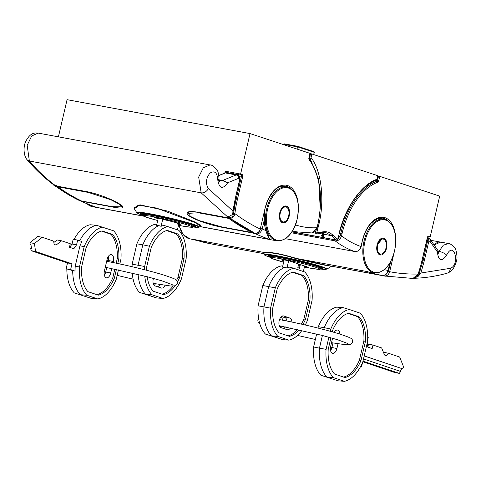 <?xml version="1.0" encoding="UTF-8"?>
<svg xmlns="http://www.w3.org/2000/svg" width="481" height="481" viewBox="0 0 481 481"><rect width="100%" height="100%" fill="white"/><g stroke="black" fill="none" stroke-linecap="round" stroke-linejoin="round"><path stroke-width="0.72" d="M312.933 232.732L316.089 233.315M322.865 232.521L324.026 233.97A0.607 0.565 -14.3 0 0 324.386 234.355L323.424 236.598L324.934 237.909L336.802 240.115L337.626 240.169L339.358 233.195L337.638 239.436L332.744 235.053C329.894 232.341 326.641 231.271 322.979 231.836L316.823 232.57L318.386 226.262C325.012 201.834 321.759 171.266 311.081 157.666L311.79 153.944L310.071 153.553M322.577 232.527L325.896 232.606L331.674 235.708L336.526 240.055M311.79 153.944L377.928 175.751L376.821 179.347C361.532 184.379 344.763 208.345 339.195 233.129M325.312 237.987L336.802 240.115L337.626 240.169L337.638 239.436M316.149 233.315L312.957 232.72L316.155 233.321M316.059 230.357L315.596 232.221L316.203 233.321L322.402 232.588A0.914 0.728 -99.4 0 0 322.979 231.836M316.823 232.57L316.203 233.321M324.934 237.909L324.615 237.271M309.343 156.668L309.788 156.746L309.962 158.255L318.687 179.449L320.178 207.75M324.08 234.674L323.07 235.943L323.557 233.111M332.744 235.053A0.914 0.697 -45.9 0 1 331.674 235.708L324.386 234.355L322.907 232.515M325.896 232.606L322.402 232.588A0.914 0.728 -99.4 0 1 322.198 232.582M310.558 153.643L309.788 156.746L311.021 157.065M323.424 236.598A0.607 0.571 -116.1 0 1 323.07 235.943L323.178 236.081M323.142 236.327A0.607 0.463 -49.7 0 0 323.28 236.604L323.28 236.604A0.607 0.463 -49.7 0 0 323.454 236.682M323.635 237.68L291.925 231.8L323.821 237.746M323.022 236.141L322.3 235.528A0.607 0.463 130.7 0 1 321.591 236.015L323.521 237.62A0.607 0.349 100.5 0 0 323.593 237.662A0.607 0.493 108.3 0 0 324.152 237.331M321.591 236.015L322.504 234.006L317.989 233.171M321.861 232.672L322.504 234.006A0.607 0.577 176 0 0 323.322 233.604L322.895 232.539M323.533 233.081L323.322 233.604M324.134 237.313A0.607 0.469 129 0 1 323.521 237.62L291.943 231.77M323.286 234.151L321.963 235.672A0.607 0.571 -115.4 0 1 321.482 235.666M313.702 154.575L314.165 152.333M283.982 144.396L284.03 144.787M313.81 154.611L314.279 152.339A0.607 0.607 0 0 0 313.877 151.635A0.607 0.493 -71.7 0 1 314.177 152.291L298.22 147.03L284.133 144.372A0.607 0.349 100.5 0 1 284.578 143.897A0.607 0.607 0 0 0 283.88 144.342L283.784 144.709M200.511 226.31L195.809 222.877L156.481 208.057L138.462 205.146L133.898 208.081M267.604 209.175A26.762 15.464 100.5 0 0 276.328 240.061A26.762 15.464 100.5 0 0 297.156 218.921A26.762 15.464 100.5 0 0 288.438 188.035A26.762 15.464 100.5 0 0 267.604 209.175M232.57 174.086L225.361 172.938L236.177 174.94A3.042 2.321 67.7 0 1 238.696 178.301L227.693 182.756C222.541 189.851 219.222 188.823 217.737 179.653C217.171 172.42 214.556 170.262 209.884 173.184C205.874 178.427 205.369 183.538 208.369 188.522L232.918 211.045L232.858 212.752L232.239 214.7L227.772 217.045L201.178 192.851L198.671 177.068L203.307 167.791L210.071 164.935L38.113 133.075L31.68 135.991L27.189 145.298L29.353 161.015C37.049 170.088 45.454 178.066 54.563 184.957L56.283 185.564A395.196 228.367 -79.5 0 0 57.059 186.141L88.282 191.925C99.351 194.583 109.109 198.19 117.544 202.754L117.544 202.754A395.196 228.367 100.5 0 0 120.647 204.617C125.319 207.93 123.022 208.808 113.769 207.245L83.538 201.617A1.521 1.227 -64.8 0 0 83.784 201.695L82.654 201.852L80.718 200.938M264.772 210.347L265.344 219.823A27.357 15.813 100.5 0 0 266.931 230.255C268.254 235.822 269.276 238.901 269.985 239.49C268.867 238.823 267.502 235.858 265.909 230.597A0.758 0.427 162 0 1 266.931 230.255M81.71 201.551L94.601 206.71M134.319 208.76L139.911 204.804L167.472 211.081L194.071 221.597L200.541 225.054L200.367 226.401M260.54 228.529L262.169 228.944A389.117 224.855 100.5 0 0 265.909 230.597A28.12 16.252 -79.5 0 1 264.279 219.877L262.169 228.944C261.009 232.473 258.904 234.139 255.856 233.94L252.11 232.876A1.521 1.227 -64.8 0 0 253.216 232.503M253.198 232.497L252.092 232.87L222.09 227.309C210.876 225.084 200.974 221.951 192.37 217.905A395.196 228.367 -79.5 0 1 189.267 216.041C184.764 212.211 187.205 210.864 196.603 211.995L196.747 212.055C189.34 211.718 186.484 211.814 188.179 212.331L188.251 213.179M227.074 216.937A81.169 46.904 100.5 0 0 227.05 217.202A395.196 228.367 100.5 0 0 227.826 217.779A0.914 0.529 100.5 0 0 227.958 217.839A0.914 0.529 100.5 0 0 228.216 217.779L228.427 217.111M227.772 217.045L227.285 216.955M265.344 219.823L264.279 219.877L264.58 211.183M228.583 217.105L228.216 217.779M218.675 180.591L222.871 180.333L227.693 182.756L223.034 180.826L218.675 180.591M54.563 184.957L52.82 184.169C43.518 177.122 34.957 168.981 27.14 159.758L27.14 159.758A6.079 4.636 -40.3 0 0 29.353 161.015L201.178 192.851A6.079 4.413 -43 0 0 208.369 188.522M232.918 211.045L235.227 198.689L239.881 178.691A1519.978 97.33 -166.9 0 0 238.696 178.301A3.042 2.465 108.2 0 0 237.211 174.964A3.042 3.042 0 0 0 236.82 174.862A3.042 1.756 -79.5 0 1 236.953 174.898C238.979 175.415 239.959 176.683 239.881 178.691L239.869 178.758M121.958 206.565L122.39 206.241M236.953 174.898A3.042 2.465 108.2 0 1 237.211 174.964L237.361 175.012C238.516 175.084 239.406 176.335 240.037 178.764L235.227 198.689M88.282 191.925L88.408 191.979C98.683 194.108 111.568 199.405 117.364 202.687L122.439 206.139M88.408 191.979L57.191 186.201M217.989 180.658L219.39 181.421L219.017 179.022A6.079 1.118 -177.7 0 1 217.737 179.653M226.136 172.895L236.82 174.862A3.042 1.756 -79.5 0 0 236.177 174.94L222.871 180.333L223.034 180.826M229.659 216.895L229.72 217.484C231.884 217.502 233.183 216.167 233.628 213.48L234.89 213.618C234.211 216.793 232.563 218.344 229.96 218.272L229.852 218.254A0.914 0.715 126.4 0 1 229.611 218.152L254.732 233.237A0.914 0.734 -64.7 0 0 254.882 233.285A0.914 0.529 100.5 0 0 254.918 233.297A0.914 0.529 100.5 0 0 254.96 233.309A0.914 0.529 100.5 0 0 254.966 233.309A0.914 0.529 100.5 0 0 255.068 233.315M80.441 200.95A0.914 0.529 -79.5 0 1 80.315 200.95A0.914 0.529 -79.5 0 1 80.279 200.944A0.914 0.529 -79.5 0 1 80.243 200.926L53.854 185.275L80.225 200.926A0.914 0.734 -64.6 0 0 80.928 200.685M292.496 230.886A182.395 105.399 -79.5 0 0 296.981 231.896L311.772 232.93L317.033 227.729L317.478 225.811A65.969 38.119 100.5 0 0 309.139 159.626A1.822 1.052 -79.5 0 1 308.91 157.798L309.944 153.337L250.024 133.574L67.063 99.675L58.411 136.838M226.058 173.28L225.234 171.206L240.602 174.056L250.024 133.574M229.269 217.009L229.617 217.466A0.914 0.529 100.5 0 0 229.852 218.254L254.894 233.285C257.485 233.453 259.271 232.04 260.251 229.034L265.013 208.58M54.437 184.932L55.165 185.071M296.452 221.801L295.713 224.994L293.837 228.433M229.84 173.467L236.514 174.705L229.84 173.467A0.914 0.74 -71.7 0 0 229.461 173.503A0.914 0.752 -71.6 0 1 229.84 173.467L226.996 172.529A0.914 0.74 -71.7 0 0 226.226 172.901M236.658 174.831L235.6 174.272L237.019 174.91M224.801 173.064L225.234 171.206L226.996 172.529L240.169 174.97L240.602 174.056L242.117 174.555A1.822 1.052 -79.5 0 1 242.707 176.659L237.416 199.411A79.04 45.671 100.5 0 0 234.89 213.618A390.025 225.379 100.5 0 0 260.251 229.034L265.025 208.513A29.034 16.775 -79.5 0 1 267.857 200.012A29.034 16.775 -79.5 0 1 297.096 197.805A29.034 16.775 -79.5 0 1 298.328 205.922M317.021 227.796L317.033 227.729A176.317 101.888 100.5 0 1 295.713 224.994L295.394 224.904M53.854 185.275L52.754 184.115M229.245 217.346A0.914 0.914 0 0 0 229.611 218.152L229.611 218.152A0.914 0.715 126.4 0 1 229.383 217.418M56.253 185.54A0.914 0.715 126.6 0 1 55.393 185.931A0.914 0.529 100.5 0 1 55.153 185.143L55.622 185.215M285.81 206.956L285.66 206.926A7.6 4.389 -79.5 0 1 285.864 206.962A7.6 4.389 -79.5 0 1 285.912 206.974L286.075 206.698L286.111 207.022A7.6 4.389 -79.5 0 1 286.357 207.107L286.532 206.854L286.544 207.191A7.6 4.389 -79.5 0 1 286.778 207.323L286.959 207.443A7.6 4.389 -79.5 0 1 287.175 207.612L287.337 207.768A7.6 4.389 -79.5 0 1 287.542 207.978L287.692 208.165A7.6 4.389 -79.5 0 1 287.872 208.417L288.011 208.634A7.6 4.389 -79.5 0 1 288.167 208.922L288.287 209.163A7.6 4.389 -79.5 0 1 288.426 209.488L288.522 209.752A7.6 4.389 -79.5 0 1 288.636 210.107L288.714 210.395A7.6 4.389 -79.5 0 1 288.804 210.768L288.859 211.081A7.6 4.389 -79.5 0 1 288.919 211.478L288.961 211.802A7.6 4.389 -79.5 0 1 288.991 212.211L289.009 212.548A7.6 4.389 -79.5 0 1 289.015 212.975L289.003 213.323A7.6 4.389 -79.5 0 1 288.985 213.756L288.955 214.105A7.6 4.389 -79.5 0 1 288.907 214.544L288.853 214.893A7.6 4.389 -79.5 0 1 288.78 215.326L288.708 215.674A7.6 4.389 -79.5 0 1 288.606 216.101L288.516 216.438A7.6 4.389 -79.5 0 1 288.384 216.859L288.275 217.184A7.6 4.389 -79.5 0 1 288.125 217.586L287.993 217.905A7.6 4.389 -79.5 0 1 287.824 218.284L287.674 218.578A7.6 4.389 -79.5 0 1 287.482 218.939L287.325 219.216A7.6 4.389 -79.5 0 1 287.115 219.54L286.941 219.793A7.6 4.389 -79.5 0 1 286.712 220.094L286.526 220.316A7.6 4.389 -79.5 0 1 286.285 220.575L286.093 220.773A7.6 4.389 -79.5 0 1 285.84 220.995L285.642 221.158A7.6 4.389 -79.5 0 1 285.383 221.344L285.179 221.476A7.6 4.389 -79.5 0 1 284.914 221.615L284.704 221.711A7.6 4.389 -79.5 0 1 284.439 221.807L284.229 221.867A7.6 4.389 -79.5 0 1 283.964 221.921L283.76 221.945A7.6 4.389 -79.5 0 1 283.495 221.951L283.351 222.246L283.291 221.939A7.6 4.389 -79.5 0 1 283.093 221.909A7.6 4.389 -79.5 0 1 283.038 221.897L282.882 222.174L282.84 221.849A7.6 4.389 -79.5 0 1 282.6 221.765L282.407 221.681A7.6 4.389 -79.5 0 1 282.179 221.549L281.998 221.428A7.6 4.389 -79.5 0 1 281.782 221.26L280.387 219.979L279.75 217.983L279.936 212.957C281.415 208.556 283.147 206.511 285.131 206.83M281.668 221.368L281.998 221.428M281.241 221.032L281.613 221.104A7.6 4.389 -79.5 0 1 281.415 220.887L281.265 220.707A7.6 4.389 -79.5 0 1 281.084 220.454L280.946 220.238A7.6 4.389 -79.5 0 1 280.79 219.949L280.67 219.703A7.6 4.389 -79.5 0 1 280.531 219.384L280.435 219.114A7.6 4.389 -79.5 0 1 280.321 218.765L280.243 218.476A7.6 4.389 -79.5 0 1 280.152 218.103L280.092 217.791A7.6 4.389 -79.5 0 1 280.032 217.394L279.653 217.322L280.032 217.394M280.754 220.611L281.265 220.707M280.471 220.148L280.946 220.238M280.225 219.625L280.67 219.703M280.008 219.035L280.435 219.114M279.84 218.404L280.243 218.476M279.708 217.719L280.092 217.791M279.623 217.003L279.996 217.069A7.6 4.389 -79.5 0 1 279.966 216.654L279.593 216.588M279.581 216.252L279.948 216.318A7.6 4.389 -79.5 0 1 279.942 215.891L279.581 215.825M279.593 215.482L279.948 215.548A7.6 4.389 -79.5 0 1 279.972 215.115L279.617 215.049M279.647 214.7L280.002 214.766A7.6 4.389 -79.5 0 1 280.05 214.328L279.695 214.261M279.75 213.913L280.098 213.979A7.6 4.389 -79.5 0 1 280.176 213.546L279.828 213.48M279.894 213.131L280.249 213.197A7.6 4.389 -79.5 0 1 280.351 212.77L279.996 212.704M280.086 212.361L280.441 212.428A7.6 4.389 -79.5 0 1 280.567 212.013L280.213 211.947M280.321 211.616L280.682 211.682A7.6 4.389 -79.5 0 1 280.832 211.279L280.471 211.213M280.591 210.9L280.958 210.967A7.6 4.389 -79.5 0 1 281.132 210.588L280.76 210.516M280.904 210.221L281.277 210.287A7.6 4.389 -79.5 0 1 281.469 209.932L281.09 209.86M281.253 209.572L281.632 209.656A7.6 4.389 -79.5 0 1 281.842 209.325L281.445 209.253M281.842 209.325L282.016 209.079A7.6 4.389 -79.5 0 1 282.245 208.778L281.83 208.7M282.245 208.778L282.431 208.556A7.6 4.389 -79.5 0 1 282.666 208.291L282.233 208.213M282.666 208.291L282.864 208.099A7.6 4.389 -79.5 0 1 283.111 207.876L282.648 207.786M283.111 207.876L283.315 207.714A7.6 4.389 -79.5 0 1 283.574 207.527L283.075 207.437M283.646 207.179L283.778 207.395A7.6 4.389 -79.5 0 1 284.043 207.257L283.574 207.527M284.043 207.257L284.253 207.161A7.6 4.389 -79.5 0 1 284.518 207.064L284.175 206.998M284.518 207.064L284.728 207.004A7.6 4.389 -79.5 0 1 284.986 206.95L284.686 206.896M284.986 206.95L285.197 206.926A7.6 4.389 -79.5 0 1 285.455 206.92L285.185 206.872M281.613 221.104L281.992 221.663M285.66 206.932L285.606 206.626L285.455 206.92M281.433 209.608L281.469 209.932M281.277 210.287L281.132 210.588M280.958 210.967L280.832 211.279M280.682 211.682L280.567 212.013M280.441 212.428L280.351 212.77M280.249 213.197L280.176 213.546M280.098 213.979L280.05 214.328M280.002 214.766L279.972 215.115M279.948 215.548L279.942 215.891M279.948 216.318L279.966 216.654M165.308 219.763L154.299 217.388L158.147 218.687M178.607 224.819L180.928 225.258L177.784 224.194L177.134 223.022L175.667 222.529M153.433 278.385A5.976 3.289 100.7 0 0 153.253 279.064A5.976 3.289 100.7 0 0 155.038 285.93L161.261 288.029A5.976 3.289 100.7 0 0 161.321 288.047A5.976 3.289 100.7 0 0 165.013 285.377M159.884 284.572A5.471 3.012 -79.3 0 1 157.377 286.718M154.245 285.431A5.976 3.289 100.7 0 0 155.429 283.79M144.51 269.745A36.574 20.118 -79.3 0 1 144.649 266.48L149.369 246.194A36.574 20.118 -79.3 0 1 167.851 226.623L178.8 230.315A36.574 20.118 -79.3 0 1 186.147 258.604L181.427 278.884A36.574 20.118 -79.3 0 1 162.945 298.46L151.996 294.769A36.574 20.118 -79.3 0 1 144.757 276.082M167.851 226.623L163.925 225.445A37.001 20.346 100.7 0 0 161.063 226.31L158.874 225.631A37.241 20.479 -79.3 0 0 142.803 244.811L149.369 246.194M158.273 218.14L156.572 225.463L158.874 225.631M132.047 266.708A36.574 20.118 -79.3 0 1 132.173 264.129L136.893 243.843A36.574 20.118 -79.3 0 1 155.375 224.272L156.818 224.386M136.893 243.843L142.803 244.811L138.041 265.278L144.649 266.48M146.675 270.298A32.774 18.025 -79.3 0 1 146.771 266.6L151.232 247.42A32.774 18.025 -79.3 0 1 167.292 230.417L177.645 233.91A32.774 18.025 -79.3 0 1 184.025 258.483L179.563 277.657A32.774 18.025 -79.3 0 1 177.387 282.106M175.072 285.792A32.774 18.025 -79.3 0 1 163.504 294.667L153.15 291.173A32.774 18.025 -79.3 0 1 147.15 276.701M162.945 298.46L156.608 297.949L145.557 294.222A37.241 20.479 -79.3 0 1 138.077 274.404M137.903 268.103A37.241 20.479 -79.3 0 1 138.041 265.278L132.173 264.129M151.996 294.769L145.557 294.222L139.52 292.412A36.574 20.118 -79.3 0 1 132.215 272.992M139.52 292.412L156.608 297.949M166.624 230.579L176.094 233.778A32.618 17.935 -79.3 0 1 182.443 258.195L177.988 277.327A32.618 17.935 -79.3 0 1 176.557 280.381M173.016 286.099A32.618 17.935 -79.3 0 1 162.127 294.204M177.988 277.327L179.563 277.657M176.094 233.778L177.645 233.91M182.443 258.195L184.025 258.483M161.063 226.31L162.734 219.12M176.28 222.883L177.218 223.202M178.685 224.501L177.435 229.858M113.137 262.566L113.384 261.49A5.976 3.289 100.7 0 0 111.604 254.617A5.976 3.289 100.7 0 0 111.171 254.533A5.976 3.289 100.7 0 0 107.113 259.373L104.431 270.893A5.976 3.289 100.7 0 0 106.217 277.765A5.976 3.289 100.7 0 0 106.277 277.784A5.976 3.289 100.7 0 0 110.702 273.01L111.754 268.488M108.381 256.337A5.471 3.012 -79.3 0 1 108.381 260.504L108.129 261.58M106.752 267.502L105.7 272.03A5.471 3.012 -79.3 0 1 104.341 275.084M79.708 240.783A37.241 20.479 -79.3 0 1 96.513 225.276L113.6 230.808A36.574 20.118 -79.3 0 1 120.947 259.091L119.817 263.961M75.072 271.086L70.635 269.588L71.988 263.786L35.57 251.503L34.434 243.506L42.28 237.301L53.662 241.143L54.125 244.402L56.085 245.063L61.604 240.813L70.28 243.735L69.456 247.264L73.827 248.743L76.551 244.865L77.663 240.091L81.944 241.534A37.001 20.346 100.7 0 0 79.966 245.797L75.216 266.203A37.001 20.346 100.7 0 0 75.072 271.086L72.685 270.611A37.241 20.479 -79.3 0 0 80.357 294.709L86.796 295.256A36.574 20.118 -79.3 0 1 79.449 266.973L75.216 266.203M79.449 266.973L84.169 246.687L79.966 245.797M84.169 246.687A36.574 20.118 -79.3 0 1 102.651 227.11M31 244.967L30.237 244.709L30.982 244.853L31.475 248.31L30.724 248.172L31.079 250.661L67.496 262.945L66.144 268.741L72.685 270.611M66.925 265.398A36.574 20.118 -79.3 0 1 66.973 264.616L67.099 264.646M118.44 269.883L116.228 279.377A36.574 20.118 -79.3 0 1 97.745 298.948L91.408 298.436L74.321 292.905A36.574 20.118 -79.3 0 1 66.829 268.969M74.321 292.905L91.408 298.436M74.032 239.406A36.574 20.118 -79.3 0 1 90.175 224.759L96.513 225.276M71.621 244.643L71.693 244.336A36.574 20.118 -79.3 0 1 72.33 242.863M97.745 298.948L86.796 295.256M116.39 269.45L114.364 278.15A32.774 18.025 -79.3 0 1 98.304 295.154L87.951 291.666A32.774 18.025 -79.3 0 1 81.572 267.087L86.033 247.913A32.774 18.025 -79.3 0 1 102.092 230.904L112.446 234.397A32.774 18.025 -79.3 0 1 118.825 258.97L117.767 263.528M66.973 264.616L67.37 262.903M101.425 231.072L110.901 234.265A32.618 17.935 -79.3 0 1 117.244 258.688L118.825 258.97M110.901 234.265L112.446 234.397M117.244 258.688L116.192 263.197M114.815 269.12L112.788 277.814L114.364 278.15M112.788 277.814A32.618 17.935 -79.3 0 1 96.928 294.691M30.237 244.709L29.948 242.658L37.789 236.454L42.28 237.301M53.854 242.478L57.113 239.965L61.604 240.813M69.721 247.354L72.06 244.023L73.172 239.243L77.663 240.091M66.144 268.741L70.635 269.588M67.496 262.945L71.988 263.786M31.079 250.661L35.57 251.503M29.948 242.658L34.434 243.506M72.06 244.023L76.551 244.865M229.203 217.027L228.764 218.41L198.268 212.758L188.197 213.348L190.71 216.534L198.966 220.538L221.837 226.93L252.333 232.576L252.471 232.137M228.764 218.41A395.196 228.367 100.5 0 0 252.333 232.576M58.129 186.369L57.985 186.82A395.196 228.367 -79.5 0 0 81.554 200.986L112.049 206.638L121.861 206.86L119.216 204.094L111.039 199.837L88.48 192.472L88.618 192.027M57.985 186.82L88.48 192.472M331 266.101L323.376 264.947L296.615 258.802C281.132 254.076 270.701 252.14 265.32 253.006L263.414 253.198M364.959 241.282A26.762 15.464 100.5 0 0 373.683 272.168A26.762 15.464 100.5 0 0 394.51 251.028A26.762 15.464 100.5 0 0 385.786 220.142A26.762 15.464 100.5 0 0 364.959 241.282M179.233 225.457A27.357 15.813 100.5 0 0 189.73 238.774L212.476 244.132A1.521 1.239 101.2 0 1 212.464 244.132L209.151 243.494A1.521 0.878 100.5 0 0 209.151 243.494L208.664 243.404A1.521 0.878 100.5 0 0 208.664 243.404A1.521 0.878 100.5 0 0 208.67 243.404L208.562 243.386M263.408 253.216L264.79 252.597C270.442 251.828 281.078 253.794 296.687 258.507L326.094 265.193L380.82 275.324A0.914 0.529 -79.5 0 1 380.82 275.324A395.196 228.367 -79.5 0 1 380.802 275.318L381.854 275.493C384.896 275.691 386.964 274.014 388.059 270.46L389.76 263.137M370.328 272.234L374.152 272.943A27.357 15.813 -79.5 0 1 364.033 241.059A27.357 15.813 -79.5 0 1 384.121 219.138L379.088 218.206M212.464 244.132L212.482 244.138A395.196 228.367 100.5 0 0 212.494 244.138L263.636 253.619M381.391 275.403A1.521 0.878 -79.5 0 1 381.379 275.403L381.866 275.493A1.521 0.878 -79.5 0 1 381.854 275.493C385.191 275.673 387.337 274.038 388.317 270.581L388.059 270.46A389.117 224.855 100.5 0 1 384.349 269.637M448.4 243.53L440.68 242.105L434.072 244.919M438.468 252.188L443.29 245.202L448.454 243.542C449.47 243.23 451.418 244.48 454.28 247.282C455.537 248.244 456.427 251.166 456.95 256.036C457.323 259.247 456.174 263.299 453.511 268.194C452.11 270.562 449.927 272.24 446.975 273.232L446.975 273.232A6.079 4.9 74.4 0 0 450.324 268.32C460.66 264.694 453.86 239.803 446.669 255.152C441.66 262.175 438.552 261.093 437.337 251.894L430.056 241.408A3.042 2.164 -35 0 0 430.104 239.213L430.104 239.213A3.042 3.042 0 0 0 428.565 238.071A3.042 2.477 -71.7 0 0 428.481 238.047M446.975 273.232C436.189 276.256 425.234 277.94 414.123 278.277L418.458 276.112L422.991 260.714L428.3 238.005L427.447 237.836M426.815 240.566L428.884 241.023L428.565 238.071A3.042 2.477 -71.7 0 1 430.056 241.408A1519.978 97.33 -166.9 0 0 428.884 241.023L424.23 261.021L420.869 273.028L450.324 268.32M418.458 276.112L420.869 273.028M438.179 251.773L437.337 251.894C438.51 251.148 438.63 250.914 437.71 251.184M242.496 249.699L251.545 251.383M296.615 258.802L296.687 258.507L367.34 271.597A395.196 228.367 -79.5 0 0 381.854 275.493M208.652 243.404A395.196 228.367 100.5 0 1 194.138 239.508L264.79 252.597A0.914 0.86 -87.7 0 1 265.32 253.006M446.669 255.152A6.079 1.918 -156.5 0 0 438.931 251.353L438.407 251.256M209.902 243.639A0.914 0.746 101 0 1 209.728 243.626L209.686 243.62A0.914 0.529 -79.5 0 1 209.608 243.578A0.914 0.529 -79.5 0 0 209.71 243.626A0.914 0.529 -79.5 0 1 209.686 243.62L210.798 243.831A395.196 228.367 100.5 0 0 210.852 243.843M393.807 253.908L389.664 271.711C388.732 274.723 386.977 276.148 384.379 275.986L384.367 275.986A0.914 0.746 101 0 1 384.307 275.968A0.914 0.529 100.5 0 0 384.367 275.986L385.455 276.19A395.196 228.367 -79.5 0 1 384.379 275.986L384.367 275.986A0.914 0.529 -79.5 0 1 384.012 275.391M291.865 231.896L335.612 239.935M337.866 239.195L340.301 235.51L341.54 235.81C340.356 239.37 338.227 241.059 335.155 240.879L291.288 232.75M383.706 275.463A0.914 0.914 0 0 0 384.361 275.986L412.957 278.451L418.073 274.026A79.04 45.671 100.5 0 0 422.047 260.299L427.344 237.548A1.822 1.052 -79.5 0 1 428.763 236.105L430.273 236.604L439.694 196.122L379.774 176.365L378.733 180.826A1.822 1.052 -79.5 0 1 377.747 182.251A65.969 38.119 100.5 0 0 341.985 233.892L341.54 235.81A176.317 101.888 100.5 0 0 361.003 246.531L362.379 240.62A29.034 16.775 -79.5 0 1 371.566 222.366A29.034 16.775 -79.5 0 1 395.683 238.023M378.048 175.968L379.774 176.365M385.167 274.916L388.426 271.41L390.764 261.369M212.392 244.12L209.728 243.626A395.196 228.367 100.5 0 0 210.798 243.831L212.392 244.12M334.962 239.881A0.914 0.529 100.5 0 0 335.155 240.879A182.395 105.399 -79.5 0 0 354.75 251.533A0.914 0.529 100.5 0 0 354.792 251.545L285.455 238.696L354.75 251.533C357.786 251.737 359.872 250.066 361.003 246.531L360.99 246.591M430.273 236.604L428.83 237.187L427.874 236.874A0.914 0.74 108.3 0 0 428.763 236.105M428.932 237.211L427.765 236.995L428.932 237.211M418.001 274.242L418.073 274.026A390.025 225.379 100.5 0 1 389.664 271.711L388.426 271.41M379.713 253.878L379.707 253.878C378.745 252.555 376.431 254.623 377.29 245.063L381.806 239.189A7.6 4.389 -79.5 0 1 382.07 239.111L382.281 239.069A7.6 4.389 -79.5 0 1 382.539 239.033L382.678 238.726L382.75 239.027A7.6 4.389 -79.5 0 1 383.002 239.039L383.159 238.75L383.207 239.069A7.6 4.389 -79.5 0 1 383.213 239.069A7.6 4.389 -79.5 0 1 383.453 239.123L383.622 238.859L383.652 239.189A7.6 4.389 -79.5 0 1 383.892 239.291L384.072 239.394A7.6 4.389 -79.5 0 1 384.301 239.538L384.475 239.676A7.6 4.389 -79.5 0 1 384.686 239.863L384.842 240.031A7.6 4.389 -79.5 0 1 385.034 240.26L385.185 240.458A7.6 4.389 -79.5 0 1 385.353 240.728L385.485 240.957A7.6 4.389 -79.5 0 1 385.636 241.258L385.744 241.51A7.6 4.389 -79.5 0 1 385.87 241.847L385.96 242.123A7.6 4.389 -79.5 0 1 386.063 242.484L386.135 242.785A7.6 4.389 -79.5 0 1 386.213 243.17L386.261 243.482A7.6 4.389 -79.5 0 1 386.309 243.891L386.339 244.216A7.6 4.389 -79.5 0 1 386.357 244.637L386.363 244.979A7.6 4.389 -79.5 0 1 386.357 245.406L386.345 245.755A7.6 4.389 -79.5 0 1 386.309 246.194L386.273 246.543A7.6 4.389 -79.5 0 1 386.213 246.975L386.153 247.324A7.6 4.389 -79.5 0 1 386.063 247.757L385.984 248.106A7.6 4.389 -79.5 0 1 385.87 248.527L385.768 248.863A7.6 4.389 -79.5 0 1 385.636 249.278L385.515 249.597A7.6 4.389 -79.5 0 1 385.353 249.994L385.215 250.3A7.6 4.389 -79.5 0 1 385.034 250.673L384.884 250.956A7.6 4.389 -79.5 0 1 384.686 251.304L384.517 251.569A7.6 4.389 -79.5 0 1 384.301 251.888L384.121 252.128A7.6 4.389 -79.5 0 1 383.886 252.411L383.7 252.621A7.6 4.389 -79.5 0 1 383.453 252.868L383.255 253.048A7.6 4.389 -79.5 0 1 383.002 253.259L382.798 253.409A7.6 4.389 -79.5 0 1 382.539 253.571L382.329 253.685A7.6 4.389 -79.5 0 1 382.07 253.812L381.854 253.89A7.6 4.389 -79.5 0 1 381.595 253.968L381.385 254.016A7.6 4.389 -79.5 0 1 381.12 254.046L380.916 254.058A7.6 4.389 -79.5 0 1 380.657 254.046L380.501 254.329L380.453 254.016A7.6 4.389 -79.5 0 1 380.447 254.016A7.6 4.389 -79.5 0 1 380.206 253.956L380.435 254.01M379.731 253.842L380.008 253.89A7.6 4.389 -79.5 0 1 379.774 253.788L379.587 253.685A7.6 4.389 -79.5 0 1 379.359 253.541L379.184 253.409A7.6 4.389 -79.5 0 1 378.974 253.216L378.818 253.048A7.6 4.389 -79.5 0 1 378.625 252.82L378.481 252.621A7.6 4.389 -79.5 0 1 378.306 252.351L378.18 252.128A7.6 4.389 -79.5 0 1 378.03 251.822L377.916 251.569A7.6 4.389 -79.5 0 1 377.789 251.238L377.699 250.956A7.6 4.389 -79.5 0 1 377.597 250.595L377.525 250.3A7.6 4.389 -79.5 0 1 377.453 249.916L377.399 249.597A7.6 4.389 -79.5 0 1 377.351 249.194L376.978 249.122M379.281 253.631L379.587 253.685M378.842 253.343L379.184 253.409M378.288 252.952L378.818 253.048M377.988 252.531L378.481 252.621M377.717 252.038L378.18 252.128M377.483 251.491L377.916 251.569M377.284 250.884L377.699 250.956M377.128 250.222L377.525 250.3M377.02 249.525L377.399 249.597M376.954 248.797L377.32 248.863A7.6 4.389 -79.5 0 1 377.302 248.443L376.936 248.376M376.936 248.034L377.296 248.106A7.6 4.389 -79.5 0 1 377.302 247.673L376.942 247.607M376.96 247.258L377.32 247.324A7.6 4.389 -79.5 0 1 377.351 246.891L376.996 246.825M377.038 246.476L377.387 246.543A7.6 4.389 -79.5 0 1 377.453 246.104L377.098 246.038M377.158 245.689L377.507 245.755A7.6 4.389 -79.5 0 1 377.597 245.322L377.242 245.256M377.326 244.913L377.675 244.979A7.6 4.389 -79.5 0 1 377.789 244.552L377.435 244.486M377.537 244.15L377.892 244.216A7.6 4.389 -79.5 0 1 378.03 243.807L377.669 243.741M377.783 243.416L378.144 243.482A7.6 4.389 -79.5 0 1 378.306 243.091L377.94 243.019M378.072 242.713L378.445 242.785A7.6 4.389 -79.5 0 1 378.625 242.412L378.246 242.34M378.775 242.123L378.391 242.063L378.775 242.123A7.6 4.389 -79.5 0 1 378.974 241.775L378.589 241.702M378.763 241.414L379.142 241.51A7.6 4.389 -79.5 0 1 379.359 241.197L378.956 241.119M379.359 241.197L379.539 240.957A7.6 4.389 -79.5 0 1 379.774 240.674L379.347 240.596M379.774 240.674L379.96 240.458A7.6 4.389 -79.5 0 1 380.206 240.211L379.756 240.133M380.206 240.211L380.405 240.031A7.6 4.389 -79.5 0 1 380.657 239.827L380.182 239.736M380.657 239.827L380.862 239.676A7.6 4.389 -79.5 0 1 381.12 239.508L380.609 239.412M381.12 239.508L381.331 239.394A7.6 4.389 -79.5 0 1 381.595 239.267L381.223 239.201M381.746 239.051L382.07 239.111M380.008 253.89L380.038 254.221L380.206 253.956M382.148 238.901L381.595 239.267M378.95 241.45L378.974 241.775M378.577 242.093L378.625 242.412M378.445 242.785L378.306 243.091M378.144 243.482L378.03 243.807M377.892 244.216L377.789 244.552M377.675 244.979L377.597 245.322M377.507 245.755L377.453 246.104M377.387 246.543L377.351 246.891M377.32 247.324L377.302 247.673M377.296 248.106L377.302 248.443M377.32 248.863L377.351 249.194M304.515 266.576L308.489 267.328L289.352 260.87L281.866 259.457L284.109 260.215M281.205 316.781A5.976 3.289 -79.3 0 1 282.455 320.166M286.892 321.031A5.471 3.012 100.7 0 0 285.035 317.67L281.535 316.492M290.416 327.958A5.976 3.289 -79.3 0 1 287.247 329.713A5.976 3.289 -79.3 0 1 287.187 329.695L280.97 327.597A5.976 3.289 -79.3 0 1 279.184 320.731A5.976 3.289 -79.3 0 1 283.237 315.885A5.976 3.289 -79.3 0 1 283.67 315.975L289.893 318.073A5.976 3.289 -79.3 0 1 291.943 322.066M283.303 328.385A5.471 3.012 100.7 0 0 285.377 326.93M284.181 259.896L282.497 267.129L284.806 267.298A37.241 20.479 100.7 0 0 268.729 286.472L263.967 306.944A37.241 20.479 100.7 0 0 271.488 335.888L282.533 339.61L265.452 334.079L271.488 335.888L277.922 336.435L288.871 340.127L282.533 339.61M305.273 325.006A36.574 20.118 100.7 0 0 307.359 320.55L312.079 300.27A36.574 20.118 100.7 0 0 304.732 271.981L293.783 268.29A36.574 20.118 100.7 0 0 275.294 287.86L262.818 285.51A36.574 20.118 100.7 0 1 281.307 265.939L282.75 266.053M284.806 267.298L286.989 267.977A37.001 20.346 100.7 0 1 289.857 267.111L293.783 268.29M288.059 335.87A32.618 17.935 100.7 0 0 297.553 329.491M301.353 324.11A32.618 17.935 100.7 0 0 303.92 318.993L308.369 299.861A32.618 17.935 100.7 0 0 302.026 275.445L292.556 272.246M262.818 285.51L258.099 305.796A36.574 20.118 100.7 0 0 265.452 334.079M258.099 305.796L270.575 308.147A36.574 20.118 100.7 0 0 277.922 336.435M288.871 340.127A36.574 20.118 100.7 0 0 301.894 330.465M275.294 287.86L270.575 308.147M302.922 324.465A32.774 18.025 100.7 0 0 305.495 319.324L309.956 300.15A32.774 18.025 100.7 0 0 303.571 275.571L293.224 272.084A32.774 18.025 100.7 0 0 277.158 289.087L272.697 308.267A32.774 18.025 100.7 0 0 279.082 332.84L289.436 336.333A32.774 18.025 100.7 0 0 299.134 329.846M302.026 275.445L303.571 275.571M308.369 299.861L309.956 300.15M303.92 318.993L305.495 319.324M281 326.076A5.976 3.289 -79.3 0 1 280.176 327.098M298.677 264.015L297.811 267.737L299.465 268.296L300.33 264.574M288.672 260.744L286.989 267.977M303.367 271.518L304.647 266.029M298.737 268.049L299.603 264.328M334.752 332.551A5.471 3.012 100.7 0 0 334.596 331.83M330.549 350.571A5.471 3.012 100.7 0 0 331.908 347.516L332.972 342.965M334.247 332.401A5.976 3.289 -79.3 0 1 337.379 330.02A5.976 3.289 -79.3 0 1 337.812 330.11A5.976 3.289 -79.3 0 1 339.863 334.079M338.011 343.801L336.916 348.497A5.976 3.289 -79.3 0 1 332.485 353.27A5.976 3.289 -79.3 0 1 332.425 353.252A5.976 3.289 -79.3 0 1 330.645 346.386L332.539 338.239M316.624 333.988L313.6 346.993A36.574 20.118 100.7 0 0 320.947 375.276L338.035 380.808L344.372 381.325A36.574 20.118 100.7 0 0 362.854 361.748L367.574 341.468A36.574 20.118 100.7 0 0 360.227 313.179L349.278 309.487A36.574 20.118 100.7 0 0 330.796 329.058L324.23 327.675L323.791 329.545M343.554 377.068A32.618 17.935 100.7 0 0 359.415 360.191L363.87 341.059A32.618 17.935 100.7 0 0 357.527 316.642L348.052 313.444M349.278 309.487L343.139 307.648L336.802 307.137A36.574 20.118 100.7 0 0 318.32 326.707L318.001 328.066M343.139 307.648A37.241 20.479 100.7 0 0 324.23 327.675L318.32 326.707M320.947 375.276L338.035 380.808M313.6 346.993L319.468 348.142A37.241 20.479 100.7 0 0 326.984 377.086L333.423 377.633L344.372 381.325M322.414 335.473L319.468 348.142L326.076 349.344A36.574 20.118 100.7 0 0 333.423 377.633M330.796 329.058L330.279 331.289M328.896 337.211L326.076 349.344M330.916 337.776L328.198 349.465A32.774 18.025 100.7 0 0 334.578 374.038L344.931 377.531A32.774 18.025 100.7 0 0 360.99 360.522L365.452 341.348A32.774 18.025 100.7 0 0 359.073 316.775L348.719 313.281A32.774 18.025 100.7 0 0 332.66 330.285L332.293 331.848M357.527 316.642L359.073 316.775M363.87 341.059L365.452 341.348M359.415 360.191L360.99 360.522M367.25 342.881L367.797 347.078L372.168 348.557L372.991 345.027L381.661 347.949L384.547 355.032L386.508 355.693L388.305 353.198L399.693 357.04L403.715 367.25L402.579 368.819L364.225 355.88M367.67 339.814L368.254 337.295L367.718 337.115M360.576 366.57L361.526 366.889L362.56 362.446M362.999 361.135L399.296 373.376L400.673 371.464L363.51 358.934M361.526 366.889L360.503 366.696M362.854 361.754L394.805 372.528L399.296 373.376M402.579 368.819L364.201 355.982M399.988 371.236L401.833 368.674M388.305 353.198L383.814 352.351L383.585 352.669M372.991 345.027L368.5 344.18L367.821 347.09M383.129 275.553L346.302 268.933M383.098 275.751A395.196 228.367 100.5 0 0 383.519 275.829A395.196 228.367 100.5 0 0 384.487 276.01M315.596 232.221L314.424 232.004M309.024 158.081L309.962 158.255A0.914 0.655 -35.5 0 0 311.081 157.666M317.598 226.046L318.386 226.262M339.183 233.183L339.358 233.195C346.975 205.549 359.331 187.83 376.425 180.044L376.425 180.044A0.914 0.697 -111.3 0 0 376.821 179.347M376.112 180.068A0.914 0.697 -111.3 0 0 376.425 180.044L377.308 178.944L378.084 175.824M297.967 146.392L313.822 151.623A0.607 0.493 -71.7 0 1 313.877 151.635L297.919 146.374A0.607 0.493 -71.7 0 1 298.22 147.03L297.703 149.296M296.891 149.032L297.396 146.831A0.607 0.349 100.5 0 1 297.841 146.35L284.578 143.897A0.607 0.349 100.5 0 1 284.608 143.903L297.811 146.35M284.493 143.897A0.607 0.493 -71.7 0 0 283.994 144.348M133.892 208.069L136.682 212.53A32.185 2.062 13.1 0 1 157.954 215.35A32.185 2.062 13.1 0 1 193.825 224.465A32.185 2.062 13.1 0 1 199.248 227.092L192.586 226.894A31.542 2.02 -166.9 0 0 193.248 224.633A31.542 2.02 -166.9 0 0 150.517 214.195A31.542 2.02 -166.9 0 0 142.623 215.254A31.542 2.02 -166.9 0 0 142.743 215.29M193.176 225.475A27.357 1.75 -166.9 0 0 194.162 225.475M142.629 214.809A28.271 1.81 13.1 0 1 154.635 215.229A28.271 1.81 13.1 0 1 190.62 224.146A28.271 1.81 13.1 0 1 192.911 226.509M87.229 203.938A27.357 15.813 100.5 0 0 92.376 206.668L87.025 203.86M286.772 187.037C296.693 190.921 300.174 201.557 297.216 218.951C293.013 233.862 286.207 241.155 276.803 240.837A27.357 15.813 -79.5 0 1 266.678 208.952A27.357 15.813 -79.5 0 1 286.772 187.037L281.734 186.105M252.11 232.876A395.196 228.367 -79.5 0 1 252.092 232.87A0.914 0.529 -79.5 0 1 251.822 232.485M83.514 201.353A0.914 0.529 100.5 0 0 83.766 201.683A395.196 228.367 100.5 0 0 83.784 201.695M289.213 215.999A8.574 4.954 -79.5 0 1 282.539 222.769A8.574 4.954 -79.5 0 1 279.744 212.873A8.574 4.954 -79.5 0 1 286.417 206.102A8.574 4.954 -79.5 0 1 289.213 215.999M200.126 226.545L269.985 239.49A395.196 228.367 -79.5 0 1 255.856 233.94A1.521 0.878 -79.5 0 1 255.429 233.363M82.185 201.106A1.521 0.878 100.5 0 0 82.654 201.852A395.196 228.367 100.5 0 0 96.783 207.401L143.645 216.083M196.603 211.995L227.826 217.779M255.369 233.85A1.521 0.878 -79.5 0 1 254.954 233.303L254.972 233.309C257.732 233.453 259.542 232.052 260.407 229.106M82.672 201.196A1.521 0.878 100.5 0 0 83.141 201.942M226.004 172.859L225.042 172.968A0.914 0.691 -112.1 0 1 225.361 172.938L218.855 175.583M141.961 213.323A27.357 1.75 -166.9 0 0 142.845 213.756M290.32 188.444A28.12 16.252 100.5 0 0 285.443 186.015C278.403 185.233 272.342 190.524 267.268 201.888L265.025 208.513M233.628 213.48A79.948 46.2 -79.5 0 1 236.177 199.11L235.341 198.954M237.416 199.411L236.177 199.11L241.474 176.359L238.925 175.884M235.949 174.387L240.169 174.97M254.732 233.237A0.914 0.914 0 0 0 254.96 233.309A0.914 0.529 100.5 0 1 254.894 233.285A395.196 228.367 -79.5 0 1 229.96 218.272A0.914 0.529 100.5 0 1 229.72 217.484M55.05 185.125A0.914 0.529 100.5 0 0 55.291 185.913A395.196 228.367 100.5 0 0 80.225 200.926L80.243 200.926A0.914 0.529 100.5 0 0 80.303 200.95A0.914 0.529 100.5 0 0 80.309 200.95L79.383 200.649M242.117 174.555A0.914 0.74 -71.7 0 1 241.173 175.3A0.914 0.529 -79.5 0 1 241.474 176.359L242.707 176.659M317.466 225.878L317.634 225.884C323.388 198.07 320.55 175.751 309.133 158.94A0.914 0.661 142.8 0 1 309.139 159.626M311.772 232.93C314.827 232.245 316.63 230.537 317.189 227.802L317.478 225.811M142.929 213.378L142.653 214.58A25.842 1.653 13.1 0 1 154.263 215.867A25.842 1.653 13.1 0 1 180.074 221.789A25.842 1.653 13.1 0 1 192.989 226.292L193.266 225.096M192.989 226.292C189.947 226.791 198.942 228.547 180.73 225.745L178.493 225.312A24.928 1.593 -166.9 0 0 180.694 225.733A24.928 1.593 -166.9 0 0 188.071 225.18A24.928 1.593 -166.9 0 0 154.533 216.913A24.928 1.593 -166.9 0 0 143.398 215.837A24.928 1.593 -166.9 0 0 157.72 220.526L146.723 217.328L143.037 215.668L142.653 214.58M164.929 219.859A13.071 0.836 13.1 0 1 178.343 223.346A13.071 0.836 13.1 0 1 177.784 224.194M179.828 223.936A12.488 0.8 13.1 0 1 177.501 223.881M106.914 260.239L113.384 261.49M104.269 271.771L110.702 273.01M198.268 212.758L198.4 212.361M326.815 269.162L320.154 268.963A31.542 2.02 -166.9 0 0 320.815 266.702A31.542 2.02 -166.9 0 0 278.084 256.265A31.542 2.02 -166.9 0 0 270.19 257.323A31.542 2.02 -166.9 0 0 270.31 257.359L270.112 257.299C265.686 255.73 263.732 254.828 264.249 254.599A32.185 2.062 13.1 0 1 285.522 257.419A32.185 2.062 13.1 0 1 321.392 266.534A32.185 2.062 13.1 0 1 326.815 269.162L331.577 266.209M269.528 255.393A27.357 1.75 -166.9 0 0 270.412 255.826M270.19 256.878A28.271 1.81 13.1 0 1 282.203 257.299A28.271 1.81 13.1 0 1 318.188 266.215A28.271 1.81 13.1 0 1 320.472 268.578M212.5 244.138L212.488 244.138A0.914 0.529 100.5 0 0 212.5 244.138L242.502 249.699M386.568 248.1A8.574 4.954 -79.5 0 1 379.894 254.876A8.574 4.954 -79.5 0 1 377.098 244.979A8.574 4.954 -79.5 0 1 383.772 238.209A8.574 4.954 -79.5 0 1 386.568 248.1M424.23 261.021L422.162 260.564M381.379 275.403A1.521 0.878 -79.5 0 1 381.367 275.403L380.495 275.246M320.743 267.544A27.357 1.75 -166.9 0 0 321.729 267.544M387.674 220.551A28.12 16.252 100.5 0 0 382.798 218.121C381.006 216.697 377.11 218.41 371.128 223.25C367.147 227.639 364.285 233.453 362.536 240.692L362.361 240.686M362.379 240.62L361.159 246.597C360.125 250.078 358.002 251.725 354.792 251.545A0.914 0.529 100.5 0 0 354.84 251.551M340.301 235.51L340.746 233.592L339.321 233.327M341.985 233.892L340.746 233.592A66.877 38.648 -79.5 0 1 377.002 181.235L374.651 180.802M375.95 180.237L377.501 180.519L378.535 176.064M377.747 182.251A0.914 0.703 -109.9 0 0 377.002 181.235A0.914 0.529 -79.5 0 0 377.501 180.519L378.733 180.826M384 275.391A0.914 0.529 100.5 0 0 384.331 275.974M427.783 236.844L422.047 260.299M281.83 257.936A25.842 1.653 13.1 0 1 307.642 263.859A25.842 1.653 13.1 0 1 320.55 268.362C317.514 268.861 326.509 270.617 308.297 267.815L304.407 267.051A24.928 1.593 -166.9 0 0 308.255 267.803A24.928 1.593 -166.9 0 0 315.638 267.25A24.928 1.593 -166.9 0 0 282.1 258.982A24.928 1.593 -166.9 0 0 283.658 262.163L272.33 258.67L270.418 257.539L270.22 256.65A25.842 1.653 13.1 0 1 281.83 257.936M283.886 261.171A13.071 0.836 13.1 0 1 284.067 260.395L283.117 260.305M283.952 260.882A12.488 0.8 13.1 0 1 283.068 260.347M281.415 316.588L285.035 317.67L289.893 318.073M283.67 315.975L282.792 315.903M330.477 347.258L336.916 348.497M324.843 237.855L337.037 240.199M324.026 233.97L324.08 234.698M324.759 237.824L323.028 235.967L323.503 233.207M291.901 231.836L323.773 237.74L324.416 237.548M136.682 212.53C136.911 213.125 138.865 214.027 142.544 215.229L142.749 215.296M141.492 212.855L141.083 213.366C141.871 212.187 178.132 219.775 190.542 224.122L194.931 225.896L194.787 225.258M199.248 227.092L200.487 226.323M282.365 221.771L282.058 221.693M276.803 240.837L200.018 226.611M143.903 216.216L92.376 206.668M232.858 212.752L235.383 198.761M218.843 175.487L225.042 172.968M284.65 206.8L285.047 206.812M227.958 217.839L196.747 212.055M83.081 201.268L83.526 201.605M27.14 159.758C23.575 156.06 23.088 146.483 25.836 141.33C31.079 130.922 36.718 133.285 38.113 133.075M219.017 179.022C218.717 173.809 217.941 170.647 216.703 169.534C214.051 166.42 211.838 164.887 210.071 164.935M296.981 231.896L292.4 231.048M309.133 158.94L310.101 153.409M80.303 200.95L80.315 200.95A0.914 0.914 0 0 0 81.067 200.751M229.876 173.479L229.539 173.515M164.965 219.871C173.232 221.765 178.21 223.136 179.9 223.984L179.804 223.881M106.614 261.291C124.212 264.574 149.675 270.701 163.672 275.018C179.672 280.381 176.551 279.834 177.351 283.369L175.09 285.786L170.815 286.033L153.192 283.375M105.285 267.226L146.861 276.623L161.947 280.85L172.198 284.596M117.16 275.379L133.129 279.184M188.624 212.007L188.197 213.348M122.156 205.934L121.861 206.86M269.059 254.924L268.651 255.435C269.432 254.257 305.694 261.844 318.109 266.191L322.498 267.965L322.354 267.328M264.249 254.599L263.426 253.283M384.121 219.138C394.047 223.022 397.528 233.664 394.564 251.058C390.362 265.969 383.561 273.262 374.152 272.943M178.956 225.403L183.039 234.506L189.73 238.774M344.721 268.645L381.072 275.348M379.587 253.848L379.208 253.709M390.235 262.325L388.317 270.581M430.874 240.314L440.121 242.027M440.512 242.075L438.462 242.123L435.708 243.272L433.934 244.715M438.798 253.878L438.305 251.058L430.104 239.213M369.498 272.084L369.155 272.018M209.277 243.518L209.686 243.62M422.204 260.371L418.199 274.194C417.851 276.16 416.101 277.579 412.957 278.445M320.833 267.165L320.55 268.362M270.496 255.447L270.22 256.65M279.509 319.612L281.83 320.045C299.422 323.334 324.885 329.455 338.889 333.778C354.888 339.135 351.761 338.594 352.561 342.123L351.34 343.993L350.3 344.546L346.031 344.793L331.499 342.7M279.347 325.769L322.078 335.383L337.163 339.604L347.414 343.356M258.628 318.572L257.816 320.075L258.087 322.294L259.92 324.116M297.535 335.407L315.344 339.484M348.4 269.324L383.519 275.829"/></g></svg>
